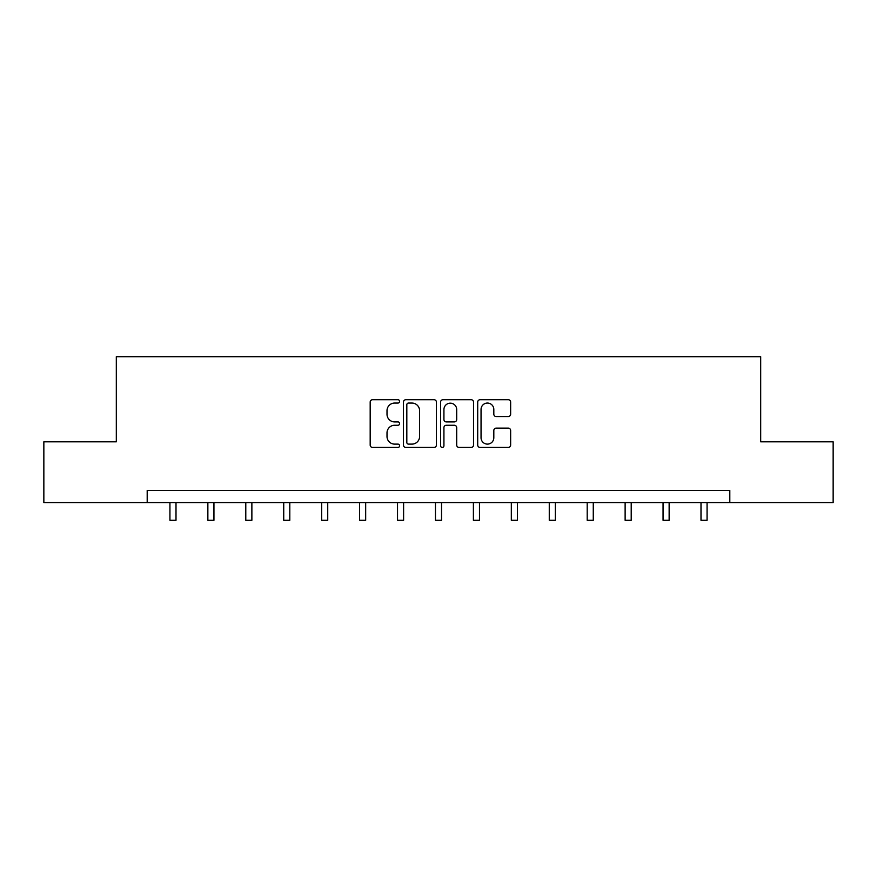 <?xml version="1.0" encoding="UTF-8"?>
<svg xmlns="http://www.w3.org/2000/svg" width="877" height="877" viewBox="0 0 877 877"><rect width="100%" height="100%" fill="white"/><g stroke="black" fill="none" stroke-linecap="round" stroke-linejoin="round"><path stroke-width="1.32" d="M399.594 401.381A1.666 1.666 0 0 0 397.928 399.715L372.561 399.715A2.39 2.39 0 0 0 370.182 402.104L370.182 445.067A2.39 2.39 0 0 0 372.561 447.445L397.928 447.445A1.666 1.666 0 0 0 399.594 445.779A1.666 1.666 0 0 0 397.928 444.113L394.639 444.113A7.641 7.641 0 0 1 387.009 436.472L387.009 432.887A7.641 7.641 0 0 1 394.639 425.257L397.928 425.257A1.666 1.666 0 0 0 399.594 423.58A1.666 1.666 0 0 0 397.928 421.914L394.639 421.914A7.641 7.641 0 0 1 387.009 414.273L387.009 410.688A7.641 7.641 0 0 1 394.639 403.058L397.928 403.058A1.666 1.666 0 0 0 399.594 401.381M508.254 416.542A2.39 2.39 0 0 0 510.644 414.152L510.644 402.104A2.39 2.39 0 0 0 508.254 399.715L480.092 399.715A2.39 2.39 0 0 0 477.702 402.104L477.702 445.067A2.39 2.39 0 0 0 480.092 447.445L508.254 447.445A2.39 2.39 0 0 0 510.644 445.067L510.644 430.508A2.39 2.39 0 0 0 508.254 428.119L496.196 428.119A2.39 2.39 0 0 0 493.817 430.508L493.817 437.722A6.38 6.38 0 0 1 487.426 444.113A6.38 6.38 0 0 1 481.045 437.722L481.045 409.438A6.38 6.38 0 0 1 487.426 403.058A6.38 6.38 0 0 1 493.817 409.438L493.817 414.152A2.39 2.39 0 0 0 496.196 416.542L508.254 416.542M147.193 502.609L43.85 502.609L43.85 441.822L116.312 441.822L116.312 356.709L760.688 356.709L760.688 441.822L833.15 441.822L833.15 502.609L729.807 502.609L729.807 490.451L147.193 490.451L147.193 502.609L729.807 502.609M436.406 402.104A2.39 2.39 0 0 0 434.027 399.715L405.865 399.715A2.39 2.39 0 0 0 403.475 402.104L403.475 445.067A2.39 2.39 0 0 0 405.865 447.445L434.027 447.445A2.39 2.39 0 0 0 436.406 445.067L436.406 402.104M442.973 399.715L471.135 399.715A2.39 2.39 0 0 1 473.525 402.104L473.525 445.067A2.39 2.39 0 0 1 471.135 447.445L459.088 447.445A2.39 2.39 0 0 1 456.698 445.067L456.698 427.636A2.39 2.39 0 0 0 454.308 425.257L446.316 425.257A2.39 2.39 0 0 0 443.926 427.636L443.926 445.779A1.666 1.666 0 0 1 442.26 447.445A1.666 1.666 0 0 1 440.594 445.779L440.594 402.104A2.39 2.39 0 0 1 442.973 399.715M408.485 403.058A1.666 1.666 0 0 0 406.818 404.725L406.818 442.436A1.666 1.666 0 0 0 408.485 444.113L411.949 444.113A7.641 7.641 0 0 0 419.59 436.472L419.59 410.688A7.641 7.641 0 0 0 411.949 403.058L408.485 403.058M456.698 409.559A6.38 6.38 0 0 0 450.318 403.179A6.38 6.38 0 0 0 443.926 409.559L443.926 419.524A2.39 2.39 0 0 0 446.316 421.914L454.308 421.914A2.39 2.39 0 0 0 456.698 419.524L456.698 409.559M169.93 502.609L169.93 520.291L176.003 520.291L176.003 502.609M207.86 502.609L207.86 520.291L213.944 520.291L213.944 502.609M245.79 502.609L245.79 520.291L251.874 520.291L251.874 502.609M283.731 502.609L283.731 520.291L289.805 520.291L289.805 502.609M321.662 502.609L321.662 520.291L327.735 520.291L327.735 502.609M359.592 502.609L359.592 520.291L365.676 520.291L365.676 502.609M397.522 502.609L397.522 520.291L403.606 520.291L403.606 502.609M435.463 502.609L435.463 520.291L441.537 520.291L441.537 502.609M473.394 502.609L473.394 520.291L479.478 520.291L479.478 502.609M511.324 502.609L511.324 520.291L517.408 520.291L517.408 502.609M549.265 502.609L549.265 520.291L555.338 520.291L555.338 502.609M587.195 502.609L587.195 520.291L593.269 520.291L593.269 502.609M625.126 502.609L625.126 520.291L631.21 520.291L631.21 502.609M663.056 502.609L663.056 520.291L669.14 520.291L669.14 502.609M700.997 502.609L700.997 520.291L707.07 520.291L707.07 502.609"/></g></svg>
